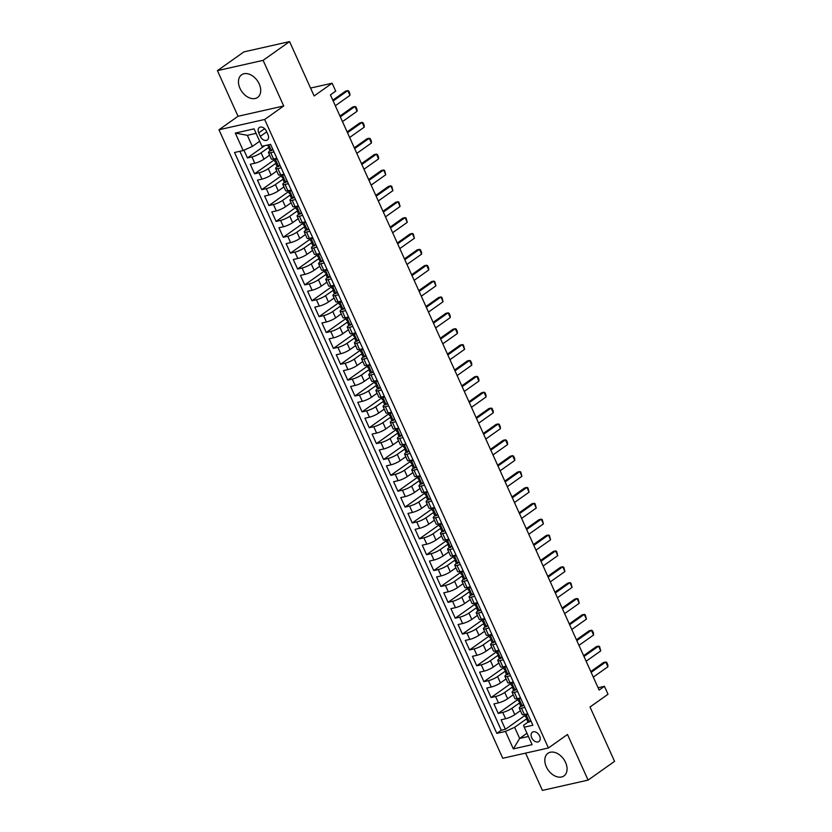 <?xml version="1.0" encoding="UTF-8"?>
<svg xmlns="http://www.w3.org/2000/svg" width="832" height="832" viewBox="0 0 832 832"><rect width="100%" height="100%" fill="white"/><g stroke="black" fill="none" stroke-linecap="round" stroke-linejoin="round"><path stroke-width="1.25" d="M565.573 762.455A13.863 9.474 -125.3 0 0 547.924 753.314A13.863 9.474 -125.3 0 0 546.312 766.792A13.863 9.474 -125.3 0 0 563.95 775.934A13.863 9.474 -125.3 0 0 565.573 762.455M259.22 83.959A13.863 9.474 -125.3 0 0 241.571 74.818A13.863 9.474 -125.3 0 0 239.959 88.296A13.863 9.474 -125.3 0 0 257.598 97.438A13.863 9.474 -125.3 0 0 259.22 83.959M539.614 735.977A5.689 3.89 -125.3 0 0 532.376 732.222A5.689 3.89 -125.3 0 0 531.71 737.755A5.689 3.89 -125.3 0 0 538.949 741.51A5.689 3.89 -125.3 0 0 539.614 735.977M525.585 753.126L542.422 790.4L588.099 780.104L614.567 761.363L590.023 707.002L608.026 694.252L604.438 686.317L598.094 687.752M218.982 129.761L502.757 758.264L548.434 747.978L264.659 119.475L218.982 129.761L238.035 116.272L283.712 105.976L263.11 60.351L217.433 70.637L238.035 116.272M217.433 70.637L243.901 51.896L289.578 41.6L314.122 95.961L332.124 83.21L310.565 88.067M263.11 60.351L289.578 41.6M243.932 150.207L247.426 157.934L264.701 145.694M269.599 155.158L263.973 159.151A7.114 1.425 155.7 0 1 254.8 163.259L250.286 164.278L254.592 173.805L274.144 159.952M276.765 171.038L271.138 175.022A7.114 1.425 -24.3 0 1 261.966 179.13L257.452 180.149L261.758 189.675L281.31 175.822M283.93 186.909L278.304 190.892A7.114 1.425 -24.3 0 1 269.131 195.01L264.618 196.019L268.923 205.546L288.475 191.693M291.096 202.779L285.47 206.762A7.114 1.425 -24.3 0 1 276.297 210.881L271.794 211.89L276.089 221.416L295.651 207.563M298.262 218.65L292.635 222.633A7.114 1.425 -24.3 0 1 283.462 226.751L278.959 227.76L283.254 237.286L302.817 223.434M305.438 234.52L299.801 238.503A7.114 1.425 -24.3 0 1 290.628 242.622L286.125 243.63L290.42 253.157L309.982 239.304M312.603 250.39L306.966 254.374A7.114 1.425 -24.3 0 1 297.794 258.492L293.29 259.501L297.586 269.027L317.148 255.174M319.769 266.261L314.132 270.254A7.114 1.425 -24.3 0 1 304.959 274.362L300.456 275.382L304.751 284.898L324.314 271.045M326.934 282.131L321.298 286.125A7.114 1.425 -24.3 0 1 312.125 290.233L307.622 291.252L311.917 300.768L331.479 286.915M334.1 298.002L328.463 301.995A7.114 1.425 -24.3 0 1 319.29 306.103L314.787 307.122L319.082 316.638L338.645 302.796M341.266 313.872L335.629 317.866A7.114 1.425 -24.3 0 1 326.456 321.974L321.953 322.993L326.248 332.509L345.81 318.666M348.431 329.742L342.794 333.736A7.114 1.425 -24.3 0 1 333.622 337.844L329.118 338.863L333.414 348.39L352.976 334.537M355.597 345.613L349.96 349.606A7.114 1.425 -24.3 0 1 340.787 353.714L336.284 354.734L340.579 364.26L360.142 350.407M362.762 361.494L357.126 365.477A7.114 1.425 -24.3 0 1 347.953 369.585L343.45 370.604L347.755 380.13L367.307 366.278M369.928 377.364L364.291 381.347A7.114 1.425 -24.3 0 1 355.118 385.466L350.615 386.474L354.921 396.001L374.473 382.148M377.094 393.234L371.457 397.218A7.114 1.425 -24.3 0 1 362.284 401.336L357.781 402.345L362.086 411.871L381.638 398.018M384.259 409.105L378.633 413.088A7.114 1.425 -24.3 0 1 369.45 417.206L364.946 418.215L369.252 427.742L388.804 413.889M391.425 424.975L385.798 428.958A7.114 1.425 -24.3 0 1 376.626 433.077L372.112 434.086L376.418 443.612L395.97 429.759M398.59 440.846L392.964 444.829A7.114 1.425 -24.3 0 1 383.791 448.947L379.278 449.956L383.583 459.482L403.135 445.63M405.756 456.716L400.13 460.71A7.114 1.425 -24.3 0 1 390.957 464.818L386.443 465.837L390.749 475.353L410.301 461.5M412.922 472.586L407.295 476.58A7.114 1.425 -24.3 0 1 398.122 480.688L393.609 481.707L397.914 491.223L417.466 477.37M420.087 488.457L414.461 492.45A7.114 1.425 -24.3 0 1 405.288 496.558L400.774 497.578L405.08 507.094L424.632 493.251M427.253 504.327L421.626 508.321A7.114 1.425 -24.3 0 1 412.454 512.429L407.95 513.448L412.246 522.964L431.808 509.122M434.418 520.198L428.792 524.191A7.114 1.425 -24.3 0 1 419.619 528.299L415.116 529.318L419.411 538.845L438.974 524.992M441.594 536.068L435.958 540.062A7.114 1.425 -24.3 0 1 426.785 544.17L422.282 545.189L426.577 554.715L446.139 540.862M448.76 551.949L443.123 555.932A7.114 1.425 -24.3 0 1 433.95 560.04L429.447 561.059L433.742 570.586L453.305 556.733M455.926 567.819L450.289 571.802A7.114 1.425 -24.3 0 1 441.116 575.921L436.613 576.93L440.908 586.456L460.47 572.603M463.091 583.69L457.454 587.673A7.114 1.425 -24.3 0 1 448.282 591.791L443.778 592.8L448.074 602.326L467.636 588.474M470.257 599.56L464.62 603.543A7.114 1.425 -24.3 0 1 455.447 607.662L450.944 608.67L455.239 618.197L474.802 604.344M477.422 615.43L471.786 619.414A7.114 1.425 -24.3 0 1 462.613 623.532L458.11 624.541L462.405 634.067L481.967 620.214M484.588 631.301L478.951 635.284A7.114 1.425 -24.3 0 1 469.778 639.402L465.275 640.411L469.57 649.938L489.133 636.085M491.754 647.171L486.117 651.165A7.114 1.425 -24.3 0 1 476.944 655.273L472.441 656.292L476.736 665.808L496.298 651.955M498.919 663.042L493.282 667.035A7.114 1.425 -24.3 0 1 484.11 671.143L479.606 672.162L483.912 681.678L503.464 667.826M506.085 678.912L500.448 682.906A7.114 1.425 -24.3 0 1 491.275 687.014L486.772 688.033L491.078 697.549L510.63 683.696M513.25 694.782L507.614 698.776A7.114 1.425 -24.3 0 1 498.441 702.884L493.938 703.903L498.243 713.419L517.795 699.577M524.826 707.439L521.508 708.178A7.114 1.425 155.7 0 1 519.262 708.105A7.114 1.425 155.7 0 1 520.811 706.295L520.915 706.212M517.66 691.558L514.342 692.307A7.114 1.425 155.7 0 1 512.096 692.234A7.114 1.425 155.7 0 1 513.646 690.425L513.75 690.342M510.494 675.688L507.177 676.437A7.114 1.425 155.7 0 1 504.93 676.364A7.114 1.425 155.7 0 1 506.47 674.554L506.584 674.471M503.329 659.818L500.011 660.566A7.114 1.425 155.7 0 1 497.765 660.494A7.114 1.425 155.7 0 1 499.304 658.684L499.418 658.601M496.163 643.947L492.846 644.696A7.114 1.425 155.7 0 1 490.599 644.623A7.114 1.425 155.7 0 1 492.138 642.814L492.253 642.73M488.998 628.077L485.68 628.826A7.114 1.425 155.7 0 1 483.434 628.753A7.114 1.425 155.7 0 1 484.973 626.933L485.087 626.86M481.832 612.206L478.514 612.955A7.114 1.425 155.7 0 1 476.268 612.882A7.114 1.425 155.7 0 1 477.807 611.062L477.922 610.99M474.656 596.336L471.349 597.085A7.114 1.425 155.7 0 1 469.102 597.012A7.114 1.425 155.7 0 1 470.642 595.192L470.756 595.119M467.49 580.466L464.183 581.214A7.114 1.425 155.7 0 1 461.937 581.142A7.114 1.425 155.7 0 1 463.476 579.322L463.59 579.249M460.325 564.595L457.018 565.344A7.114 1.425 155.7 0 1 454.771 565.261A7.114 1.425 155.7 0 1 456.31 563.451L456.425 563.378M453.159 548.725L449.852 549.463A7.114 1.425 155.7 0 1 447.606 549.39A7.114 1.425 155.7 0 1 449.145 547.581L449.259 547.498M445.994 532.854L442.686 533.593A7.114 1.425 155.7 0 1 440.44 533.52A7.114 1.425 155.7 0 1 441.979 531.71L442.094 531.627M438.828 516.984L435.521 517.722A7.114 1.425 155.7 0 1 433.274 517.65A7.114 1.425 155.7 0 1 434.814 515.84L434.928 515.757M431.662 501.103L428.345 501.852A7.114 1.425 155.7 0 1 426.109 501.779A7.114 1.425 155.7 0 1 427.648 499.97L427.762 499.886M424.497 485.233L421.179 485.982A7.114 1.425 155.7 0 1 418.943 485.909A7.114 1.425 155.7 0 1 420.482 484.099L420.597 484.016M417.331 469.362L414.014 470.111A7.114 1.425 155.7 0 1 411.778 470.038A7.114 1.425 155.7 0 1 413.317 468.229L413.431 468.146M410.166 453.492L406.848 454.241A7.114 1.425 155.7 0 1 404.612 454.168A7.114 1.425 155.7 0 1 406.151 452.358L406.266 452.275M403 437.622L399.682 438.37A7.114 1.425 155.7 0 1 397.446 438.298A7.114 1.425 155.7 0 1 398.986 436.478L399.09 436.405M395.834 421.751L392.517 422.5A7.114 1.425 155.7 0 1 390.27 422.427A7.114 1.425 155.7 0 1 391.82 420.607L391.924 420.534M388.669 405.881L385.351 406.63A7.114 1.425 155.7 0 1 383.105 406.557A7.114 1.425 155.7 0 1 384.654 404.737L384.758 404.664M381.503 390.01L378.186 390.759A7.114 1.425 155.7 0 1 375.939 390.686A7.114 1.425 155.7 0 1 377.489 388.866L377.593 388.794M374.338 374.14L371.02 374.889A7.114 1.425 155.7 0 1 368.774 374.806A7.114 1.425 155.7 0 1 370.313 372.996L370.427 372.923M367.172 358.27L363.854 359.008A7.114 1.425 155.7 0 1 361.608 358.935A7.114 1.425 155.7 0 1 363.147 357.126L363.262 357.042M360.006 342.399L356.689 343.138A7.114 1.425 155.7 0 1 354.442 343.065A7.114 1.425 155.7 0 1 355.982 341.255L356.096 341.172M352.841 326.529L349.523 327.267A7.114 1.425 155.7 0 1 347.277 327.194A7.114 1.425 155.7 0 1 348.816 325.385L348.93 325.302M345.675 310.648L342.358 311.397A7.114 1.425 155.7 0 1 340.111 311.324A7.114 1.425 155.7 0 1 341.65 309.514L341.765 309.431M338.499 294.778L335.192 295.526A7.114 1.425 155.7 0 1 332.946 295.454A7.114 1.425 155.7 0 1 334.485 293.644L334.599 293.561M331.334 278.907L328.026 279.656A7.114 1.425 155.7 0 1 325.78 279.583A7.114 1.425 155.7 0 1 327.319 277.774L327.434 277.69M324.168 263.037L320.861 263.786A7.114 1.425 155.7 0 1 318.614 263.713A7.114 1.425 155.7 0 1 320.154 261.903L320.268 261.82M317.002 247.166L313.695 247.915A7.114 1.425 155.7 0 1 311.449 247.842A7.114 1.425 155.7 0 1 312.988 246.022L313.102 245.95M309.837 231.296L306.53 232.045A7.114 1.425 155.7 0 1 304.283 231.972A7.114 1.425 155.7 0 1 305.822 230.152L305.937 230.079M302.671 215.426L299.364 216.174A7.114 1.425 155.7 0 1 297.118 216.102A7.114 1.425 155.7 0 1 298.657 214.282L298.771 214.209M295.506 199.555L292.188 200.304A7.114 1.425 155.7 0 1 289.952 200.231A7.114 1.425 155.7 0 1 291.491 198.411L291.606 198.338M288.34 183.685L285.022 184.434A7.114 1.425 155.7 0 1 282.786 184.35A7.114 1.425 155.7 0 1 284.326 182.541L284.44 182.468M281.174 167.814L277.857 168.553A7.114 1.425 155.7 0 1 275.621 168.48A7.114 1.425 155.7 0 1 277.16 166.67L277.274 166.587M332.124 83.21L335.712 91.146L330.418 94.9L599.144 690.071L604.438 686.317M258.731 132.87L260.312 136.365A5.512 3.765 -125.3 0 0 267.322 139.994A5.512 3.765 -125.3 0 0 267.966 134.638L266.386 131.144A5.512 3.765 -125.3 0 0 259.376 127.514A5.512 3.765 -125.3 0 0 258.731 132.87L264.649 128.69M528.081 722.082L523.526 725.317L524.233 727.199L532.875 725.254L270.587 144.362L261.945 146.318L254.062 128.856L235.3 133.078L243.183 150.54L234.541 152.485L496.818 733.377L505.461 731.432L514.634 727.314L519.657 738.431L528.403 736.455M524.233 727.199L532.116 744.661L513.344 748.883L505.461 731.432M520.021 701.917L519.48 702.676A4.711 0.946 -24.3 0 0 519.376 703.061L511.919 708.292A7.114 1.425 155.7 0 1 502.746 712.41L498.243 713.419M520.416 710.653L514.79 714.646L511.919 708.292M512.855 686.046L512.314 686.806A4.711 0.946 -24.3 0 0 512.21 687.19L504.754 692.422A7.114 1.425 155.7 0 1 495.581 696.54L491.078 697.549M505.024 671.289L497.588 676.551A7.114 1.425 155.7 0 1 488.415 680.67L483.912 681.678M497.858 655.408L490.422 660.681A7.114 1.425 155.7 0 1 481.25 664.799L476.736 665.808M490.693 639.538L483.257 644.81A7.114 1.425 155.7 0 1 474.084 648.918L469.57 649.938M484.193 622.565L483.652 623.314A4.711 0.946 -24.3 0 0 483.538 623.698L476.091 628.94A7.114 1.425 155.7 0 1 466.918 633.048L462.405 634.067M476.362 607.797L468.926 613.07A7.114 1.425 155.7 0 1 459.753 617.178L455.239 618.197M469.196 591.926L461.76 597.199A7.114 1.425 155.7 0 1 452.587 601.307L448.074 602.326M462.03 576.056L454.594 581.329A7.114 1.425 155.7 0 1 445.411 585.437L440.908 586.456M454.865 560.186L447.418 565.458A7.114 1.425 155.7 0 1 438.246 569.566L433.742 570.586M448.365 543.202L447.824 543.962A4.711 0.946 -24.3 0 0 447.71 544.346L440.253 549.588A7.114 1.425 155.7 0 1 431.08 553.696L426.577 554.715M440.534 528.445L433.087 533.718A7.114 1.425 155.7 0 1 423.914 537.826L419.411 538.845M433.368 512.574L425.922 517.837A7.114 1.425 155.7 0 1 416.749 521.955L412.246 522.964M426.202 496.704L418.756 501.966A7.114 1.425 155.7 0 1 409.583 506.085L405.08 507.094M419.037 480.834L411.59 486.096A7.114 1.425 155.7 0 1 402.418 490.214L397.914 491.223M411.871 464.953L404.425 470.226A7.114 1.425 155.7 0 1 395.252 474.344L390.749 475.353M404.706 449.082L397.259 454.355A7.114 1.425 155.7 0 1 388.086 458.463L383.583 459.482M397.54 433.212L390.094 438.485A7.114 1.425 155.7 0 1 380.921 442.593L376.418 443.612M391.03 416.239L390.489 416.988A4.711 0.946 -24.3 0 0 390.385 417.373L382.928 422.614A7.114 1.425 155.7 0 1 373.755 426.722L369.252 427.742M383.198 401.471L375.762 406.744A7.114 1.425 155.7 0 1 366.59 410.852L362.086 411.871M376.033 385.601L368.597 390.874A7.114 1.425 155.7 0 1 359.424 394.982L354.921 396.001M368.867 369.73L361.431 375.003A7.114 1.425 155.7 0 1 352.258 379.111L347.755 380.13M361.702 353.86L354.266 359.133A7.114 1.425 155.7 0 1 345.093 363.241L340.579 364.26M355.202 336.877L354.661 337.636A4.711 0.946 -24.3 0 0 354.546 338.021L347.1 343.262A7.114 1.425 155.7 0 1 337.927 347.37L333.414 348.39M348.036 321.006L347.495 321.766A4.711 0.946 -24.3 0 0 347.381 322.15L339.934 327.382A7.114 1.425 155.7 0 1 330.762 331.5L326.248 332.509M340.205 306.249L332.769 311.511A7.114 1.425 155.7 0 1 323.596 315.63L319.082 316.638M333.039 290.378L325.603 295.641A7.114 1.425 155.7 0 1 316.43 299.759L311.917 300.768M325.874 274.498L318.438 279.77A7.114 1.425 155.7 0 1 309.254 283.889L304.751 284.898M319.374 257.525L318.833 258.274A4.711 0.946 -24.3 0 0 318.718 258.669L311.262 263.9A7.114 1.425 155.7 0 1 302.089 268.018L297.586 269.027M311.542 242.757L304.096 248.03A7.114 1.425 155.7 0 1 294.923 252.138L290.42 253.157M304.377 226.886L296.93 232.159A7.114 1.425 155.7 0 1 287.758 236.267L283.254 237.286M297.211 211.016L289.765 216.289A7.114 1.425 155.7 0 1 280.592 220.397L276.089 221.416M290.701 194.033L290.16 194.792A4.711 0.946 -24.3 0 0 290.056 195.177L282.599 200.418A7.114 1.425 155.7 0 1 273.426 204.526L268.923 205.546M283.535 178.162L282.994 178.922A4.711 0.946 -24.3 0 0 282.89 179.306L275.434 184.548A7.114 1.425 155.7 0 1 266.261 188.656L261.758 189.675M275.714 163.405L268.268 168.678A7.114 1.425 155.7 0 1 259.095 172.786L254.592 173.805M274.009 151.944L270.691 152.682A7.114 1.425 155.7 0 1 268.455 152.61A7.114 1.425 155.7 0 1 269.994 150.8L270.098 150.717M268.549 147.534L261.102 152.807A7.114 1.425 155.7 0 1 251.93 156.915L247.426 157.934M239.866 151.289L501.27 730.226L505.409 729.3L524.961 715.447M514.79 714.646A7.114 1.425 -24.3 0 1 505.606 718.754L501.103 719.774L505.409 729.3M276.879 158.288L273.562 159.037A7.114 1.425 155.7 0 1 271.315 158.964L268.455 152.61M275.621 168.48L278.481 174.834A7.114 1.425 -24.3 0 0 280.727 174.907L284.045 174.158M282.786 184.35L285.646 190.705A7.114 1.425 -24.3 0 0 287.893 190.778L291.21 190.029M289.952 200.231L292.812 206.575A7.114 1.425 -24.3 0 0 295.058 206.648L298.376 205.899M297.118 216.102L299.978 222.446A7.114 1.425 -24.3 0 0 302.224 222.518L305.542 221.77M304.283 231.972L307.143 238.316A7.114 1.425 -24.3 0 0 309.39 238.389L312.707 237.64M311.449 247.842L314.309 254.186A7.114 1.425 -24.3 0 0 316.555 254.259L319.873 253.521M318.614 263.713L321.485 270.057A7.114 1.425 -24.3 0 0 323.721 270.13L327.038 269.391M325.78 279.583L328.65 285.927A7.114 1.425 -24.3 0 0 330.886 286.01L334.204 285.262M332.946 295.454L335.816 301.798A7.114 1.425 -24.3 0 0 338.052 301.881L341.37 301.132M340.111 311.324L342.982 317.678A7.114 1.425 -24.3 0 0 345.218 317.751L348.535 317.002M347.277 327.194L350.147 333.549A7.114 1.425 -24.3 0 0 352.394 333.622L355.701 332.873M354.442 343.065L357.313 349.419A7.114 1.425 -24.3 0 0 359.559 349.492L362.866 348.743M361.608 358.935L364.478 365.29A7.114 1.425 -24.3 0 0 366.725 365.362L370.032 364.614M368.774 374.806L371.644 381.16A7.114 1.425 -24.3 0 0 373.89 381.233L377.198 380.484M375.939 390.686L378.81 397.03A7.114 1.425 -24.3 0 0 381.056 397.103L384.363 396.354M383.105 406.557L385.975 412.901A7.114 1.425 -24.3 0 0 388.222 412.974L391.529 412.225M390.27 422.427L393.141 428.771A7.114 1.425 -24.3 0 0 395.387 428.844L398.705 428.095M397.446 438.298L400.306 444.642A7.114 1.425 -24.3 0 0 402.553 444.714L405.87 443.976M404.612 454.168L407.472 460.512A7.114 1.425 -24.3 0 0 409.718 460.585L413.036 459.846M411.778 470.038L414.638 476.382A7.114 1.425 -24.3 0 0 416.884 476.455L420.202 475.717M418.943 485.909L421.803 492.253A7.114 1.425 -24.3 0 0 424.05 492.336L427.367 491.587M426.109 501.779L428.969 508.134A7.114 1.425 -24.3 0 0 431.215 508.206L434.533 507.458M433.274 517.65L436.134 524.004A7.114 1.425 -24.3 0 0 438.381 524.077L441.698 523.328M440.44 533.52L443.3 539.874A7.114 1.425 -24.3 0 0 445.546 539.947L448.864 539.198M447.606 549.39L450.466 555.745A7.114 1.425 -24.3 0 0 452.712 555.818L456.03 555.069M454.771 565.261L457.642 571.615A7.114 1.425 -24.3 0 0 459.878 571.688L463.195 570.939M461.937 581.142L464.807 587.486A7.114 1.425 -24.3 0 0 467.043 587.558L470.361 586.81M469.102 597.012L471.973 603.356A7.114 1.425 -24.3 0 0 474.209 603.429L477.526 602.68M476.268 612.882L479.138 619.226A7.114 1.425 -24.3 0 0 481.374 619.299L484.692 618.55M483.434 628.753L486.304 635.097A7.114 1.425 -24.3 0 0 488.55 635.17L491.858 634.431M490.599 644.623L493.47 650.967A7.114 1.425 -24.3 0 0 495.716 651.04L499.023 650.302M497.765 660.494L500.635 666.838A7.114 1.425 -24.3 0 0 502.882 666.91L506.189 666.172M504.93 676.364L507.801 682.708A7.114 1.425 -24.3 0 0 510.047 682.791L513.354 682.042M512.096 692.234L514.966 698.589A7.114 1.425 -24.3 0 0 517.213 698.662L520.52 697.913M519.262 708.105L522.132 714.459A7.114 1.425 -24.3 0 0 524.378 714.532L527.686 713.783M256.09 133.349L247.343 135.314L252.356 146.432L243.183 150.54M259.667 141.253L252.356 146.432M283.712 105.976L264.659 119.475M588.099 780.104L567.497 734.479L548.434 747.978M526.958 733.252L519.657 738.431L513.344 748.883M526.531 718.9L514.634 727.314M501.27 730.226L496.818 733.377M247.343 135.314L235.3 133.078M272.886 149.458L271.346 150.644A4.711 0.946 155.7 0 1 269.922 150.582L268.559 147.566A4.711 0.946 -24.3 0 0 269.183 147.742L269.318 147.701M271.346 150.644L272.688 149.001M269.204 146.422L268.663 147.181A4.711 0.946 -24.3 0 0 268.559 147.566M269.433 147.576L268.33 145.839A4.711 0.946 155.7 0 1 267.696 145.662L267.436 145.08M333.164 100.984L347.776 90.636L348.764 91.062L349.846 93.444L349.929 95.399L335.317 105.747M349.929 95.399L347.776 90.636L345.561 91.135L332.8 100.173M280.051 165.329L278.512 166.514A4.711 0.946 155.7 0 1 277.087 166.452L275.725 163.436A4.711 0.946 -24.3 0 0 276.349 163.613L276.494 163.571M278.512 166.514L279.854 164.871M277.358 159.37L275.194 158.662M276.37 162.292L275.829 163.051A4.711 0.946 -24.3 0 0 275.725 163.436M276.598 163.446L275.496 161.71A4.711 0.946 155.7 0 1 274.862 161.533L273.718 158.995M340.33 116.854L354.942 106.506L355.93 106.933L357.011 109.314L357.094 111.27L342.482 121.618M357.094 111.27L354.942 106.506L352.726 107.006L339.966 116.043M287.217 181.199L285.678 182.385A4.711 0.946 155.7 0 1 284.253 182.322L282.89 179.306A4.711 0.946 -24.3 0 0 283.514 179.483L283.66 179.442M285.678 182.385L287.019 180.742M284.534 175.24L282.36 174.533M283.764 179.317L282.662 177.58A4.711 0.946 155.7 0 1 282.027 177.403L280.883 174.866M347.495 132.725L362.107 122.377L363.095 122.803L364.177 125.185L364.26 127.14L349.648 137.488M364.26 127.14L362.107 122.377L359.892 122.876L347.131 131.914M294.393 197.07L292.843 198.255A4.711 0.946 155.7 0 1 291.418 198.193L290.056 195.177A4.711 0.946 -24.3 0 0 290.68 195.354L290.826 195.312M292.843 198.255L294.185 196.622M291.699 191.11L289.526 190.414M290.93 195.187L289.827 193.45A4.711 0.946 155.7 0 1 289.193 193.274L288.049 190.746M354.661 148.595L369.273 138.247L370.261 138.674L371.342 141.055L371.426 143.01L356.814 153.358M371.426 143.01L369.273 138.247L367.058 138.746L354.297 147.784M301.558 212.95L300.009 214.126A4.711 0.946 155.7 0 1 298.584 214.063L297.222 211.047A4.711 0.946 -24.3 0 0 297.846 211.224L297.991 211.182M300.009 214.126L301.35 212.493M298.865 206.981L296.691 206.284M297.877 209.914L297.326 210.662A4.711 0.946 -24.3 0 0 297.222 211.047M298.095 211.058L296.993 209.321A4.711 0.946 155.7 0 1 296.358 209.144L295.214 206.617M361.826 164.476L376.438 154.118L377.426 154.544L378.508 156.926L378.591 158.881L363.979 169.229M378.591 158.881L376.438 154.118L374.223 154.617L361.462 163.654M308.724 228.821L307.174 229.996A4.711 0.946 155.7 0 1 305.75 229.934L304.387 226.918A4.711 0.946 -24.3 0 0 305.022 227.105L305.157 227.053M307.174 229.996L308.516 228.363M306.03 222.851L303.857 222.154M305.042 225.784L304.491 226.533A4.711 0.946 -24.3 0 0 304.387 226.918M305.261 226.928L304.158 225.191A4.711 0.946 155.7 0 1 303.524 225.014L302.38 222.487M368.992 180.346L383.614 169.988L384.602 170.414L385.757 174.751L371.145 185.099M385.757 174.751L383.614 169.988L381.389 170.487L368.628 179.525M315.89 244.691L314.34 245.866A4.711 0.946 155.7 0 1 312.915 245.804L311.553 242.788A4.711 0.946 -24.3 0 0 312.187 242.975L312.322 242.923M314.34 245.866L315.682 244.234M313.196 238.722L311.022 238.025M312.208 241.654L311.667 242.403A4.711 0.946 -24.3 0 0 311.553 242.788M312.426 242.798L311.324 241.072A4.711 0.946 155.7 0 1 310.69 240.885L309.546 238.358M376.158 196.217L390.78 185.858L391.768 186.285L392.922 190.622L378.31 200.97M392.922 190.622L390.78 185.858L388.554 186.368L375.794 195.395M323.055 260.562L321.506 261.747A4.711 0.946 155.7 0 1 320.081 261.674L318.718 258.669A4.711 0.946 -24.3 0 0 319.353 258.846L319.488 258.794M321.506 261.747L322.847 260.104M320.362 254.592L318.188 253.895M319.592 258.669L318.49 256.942A4.711 0.946 155.7 0 1 317.855 256.755L316.711 254.228M383.323 212.087L397.946 201.739L398.934 202.155L400.088 206.492L385.476 216.85M400.088 206.492L397.946 201.739L395.72 202.238L382.959 211.276M330.221 276.432L328.671 277.618A4.711 0.946 155.7 0 1 327.246 277.555L325.884 274.539A4.711 0.946 -24.3 0 0 326.518 274.716L326.654 274.664M328.671 277.618L330.013 275.974M327.527 270.462L325.364 269.766M326.539 273.395L325.998 274.144A4.711 0.946 -24.3 0 0 325.884 274.539M326.758 274.539L325.655 272.813A4.711 0.946 155.7 0 1 325.021 272.626L323.887 270.098M390.489 227.958L405.111 217.61L406.099 218.026L407.254 222.362L392.642 232.721M407.254 222.362L405.111 217.61L402.886 218.109L390.125 227.146M337.386 292.302L335.837 293.488A4.711 0.946 155.7 0 1 334.412 293.426L333.05 290.41A4.711 0.946 -24.3 0 0 333.684 290.586L333.819 290.534M335.837 293.488L337.178 291.845M334.693 286.333L332.53 285.636M333.705 289.266L333.164 290.014A4.711 0.946 -24.3 0 0 333.05 290.41M333.923 290.41L332.821 288.683A4.711 0.946 155.7 0 1 332.197 288.506L331.053 285.969M397.654 243.828L412.277 233.48L413.265 233.896L414.419 238.243L399.807 248.591M414.419 238.243L412.277 233.48L410.051 233.979L397.29 243.017M344.552 308.173L343.002 309.358A4.711 0.946 155.7 0 1 341.578 309.296L340.215 306.28A4.711 0.946 -24.3 0 0 340.85 306.457L340.985 306.405M343.002 309.358L344.344 307.715M341.858 302.214L339.695 301.506M340.87 305.136L340.33 305.895A4.711 0.946 -24.3 0 0 340.215 306.28M341.089 306.29L339.986 304.554A4.711 0.946 155.7 0 1 339.362 304.377L338.218 301.839M404.83 259.698L419.442 249.35L420.43 249.777L421.502 252.148L421.595 254.114L406.973 264.462M421.595 254.114L419.442 249.35L417.217 249.85L404.456 258.887M351.718 324.043L350.168 325.229A4.711 0.946 155.7 0 1 348.743 325.166L347.381 322.15A4.711 0.946 -24.3 0 0 348.015 322.327L348.15 322.286M350.168 325.229L351.51 323.586M349.024 318.084L346.861 317.377M348.254 322.161L347.152 320.424A4.711 0.946 155.7 0 1 346.528 320.247L345.384 317.71M411.996 275.569L426.608 265.221L427.596 265.647L428.667 268.029L428.761 269.984L414.138 280.332M428.761 269.984L426.608 265.221L424.382 265.72L411.622 274.758M358.883 339.914L357.334 341.099A4.711 0.946 155.7 0 1 355.909 341.037L354.546 338.021A4.711 0.946 -24.3 0 0 355.181 338.198L355.316 338.156M357.334 341.099L358.675 339.456M356.19 333.954L354.026 333.247M355.42 338.031L354.318 336.294A4.711 0.946 155.7 0 1 353.694 336.118L352.55 333.58M419.162 291.439L433.774 281.091L434.762 281.518L435.926 285.854L421.304 296.202M435.926 285.854L433.774 281.091L431.548 281.59L418.787 290.628M366.049 355.784L364.499 356.97A4.711 0.946 155.7 0 1 363.074 356.907L361.712 353.891A4.711 0.946 -24.3 0 0 362.346 354.068L362.482 354.026M364.499 356.97L365.841 355.326M363.355 349.825L361.192 349.118M362.367 352.747L361.826 353.506A4.711 0.946 -24.3 0 0 361.712 353.891M362.586 353.902L361.483 352.165A4.711 0.946 155.7 0 1 360.859 351.988L359.715 349.45M426.327 307.31L440.939 296.962L441.927 297.388L443.092 301.725L428.47 312.073M443.092 301.725L440.939 296.962L438.714 297.461L425.953 306.498M373.214 371.654L371.665 372.84A4.711 0.946 155.7 0 1 370.24 372.778L368.878 369.762A4.711 0.946 -24.3 0 0 369.512 369.938L369.647 369.897M371.665 372.84L373.006 371.197M370.521 365.695L368.358 364.988M369.533 368.618L368.992 369.377A4.711 0.946 -24.3 0 0 368.878 369.762M369.751 369.772L368.649 368.035A4.711 0.946 155.7 0 1 368.025 367.858L366.881 365.321M433.493 323.18L448.105 312.832L449.093 313.258L450.164 315.64L450.258 317.595L435.635 327.943M450.258 317.595L448.105 312.832L445.879 313.331L433.118 322.369M380.38 387.525L378.83 388.71A4.711 0.946 155.7 0 1 377.406 388.648L376.054 385.632A4.711 0.946 -24.3 0 0 376.678 385.809L376.813 385.767M378.83 388.71L380.172 387.078M377.686 381.566L375.523 380.869M376.698 384.488L376.158 385.247A4.711 0.946 -24.3 0 0 376.054 385.632M376.917 385.642L375.814 383.906A4.711 0.946 155.7 0 1 375.19 383.729L374.046 381.202M440.658 339.05L455.27 328.702L456.258 329.129L457.33 331.51L457.423 333.466L442.801 343.814M457.423 333.466L455.27 328.702L453.045 329.202L440.284 338.239M387.546 403.406L386.006 404.581A4.711 0.946 155.7 0 1 384.571 404.518L383.219 401.502A4.711 0.946 -24.3 0 0 383.843 401.679L383.978 401.638M386.006 404.581L387.338 402.948M384.852 397.436L382.689 396.739M383.864 400.369L383.323 401.118A4.711 0.946 -24.3 0 0 383.219 401.502M384.082 401.513L382.98 399.776A4.711 0.946 155.7 0 1 382.356 399.599L381.212 397.072M447.824 354.931L462.436 344.573L463.424 344.999L464.589 349.336L449.977 359.684M464.589 349.336L462.436 344.573L460.21 345.072L447.46 354.11M394.711 419.276L393.172 420.451A4.711 0.946 155.7 0 1 391.747 420.389L390.385 417.373A4.711 0.946 -24.3 0 0 391.009 417.56L391.144 417.508M393.172 420.451L394.503 418.818M392.018 413.306L389.854 412.61M391.248 417.383L390.146 415.646A4.711 0.946 155.7 0 1 389.522 415.47L388.378 412.942M454.99 370.802L469.602 360.443L470.59 360.87L471.671 363.251L471.754 365.206L457.142 375.554M471.754 365.206L469.602 360.443L467.376 360.942L454.626 369.98M401.877 435.146L400.338 436.322A4.711 0.946 155.7 0 1 398.913 436.259L397.55 433.243A4.711 0.946 -24.3 0 0 398.174 433.43L398.31 433.378M400.338 436.322L401.669 434.689M399.183 429.177L397.02 428.48M398.195 432.11L397.654 432.858A4.711 0.946 -24.3 0 0 397.55 433.243M398.414 433.254L397.322 431.527A4.711 0.946 155.7 0 1 396.687 431.34L395.543 428.813M462.155 386.672L476.767 376.314L477.755 376.74L478.837 379.122L478.92 381.077L464.308 391.425M478.92 381.077L476.767 376.314L474.552 376.823L461.791 385.85M409.042 451.017L407.503 452.202A4.711 0.946 155.7 0 1 406.078 452.13L404.716 449.124A4.711 0.946 -24.3 0 0 405.34 449.301L405.475 449.249M407.503 452.202L408.845 450.559M406.349 445.047L404.186 444.35M405.361 447.98L404.82 448.729A4.711 0.946 -24.3 0 0 404.716 449.124M405.59 449.124L404.487 447.398A4.711 0.946 155.7 0 1 403.853 447.21L402.709 444.683M469.321 402.542L483.933 392.194L484.921 392.61L486.002 394.992L486.086 396.947L471.474 407.306M486.086 396.947L483.933 392.194L481.718 392.694L468.957 401.731M416.208 466.887L414.669 468.073A4.711 0.946 155.7 0 1 413.244 468.01L411.882 464.994A4.711 0.946 -24.3 0 0 412.506 465.171L412.651 465.119M414.669 468.073L416.01 466.43M413.514 460.918L411.351 460.221M412.526 463.85L411.986 464.599A4.711 0.946 -24.3 0 0 411.882 464.994M412.755 464.994L411.653 463.268A4.711 0.946 155.7 0 1 411.018 463.081L409.874 460.554M476.486 418.413L491.098 408.065L492.086 408.481L493.168 410.862L493.251 412.818L478.639 423.176M493.251 412.818L491.098 408.065L488.883 408.564L476.122 417.602M423.374 482.758L421.834 483.943A4.711 0.946 155.7 0 1 420.41 483.881L419.047 480.865A4.711 0.946 -24.3 0 0 419.671 481.042L419.817 480.99M421.834 483.943L423.176 482.3M420.69 476.788L418.517 476.091M419.692 479.721L419.151 480.47A4.711 0.946 -24.3 0 0 419.047 480.865M419.921 480.865L418.818 479.138A4.711 0.946 155.7 0 1 418.184 478.962L417.04 476.424M483.652 434.283L498.264 423.935L499.252 424.351L500.334 426.733L500.417 428.688L485.805 439.046M500.417 428.688L498.264 423.935L496.049 424.434L483.288 433.472M430.55 498.628L429 499.814A4.711 0.946 155.7 0 1 427.575 499.751L426.213 496.735A4.711 0.946 -24.3 0 0 426.837 496.912L426.982 496.86M429 499.814L430.342 498.17M427.856 492.669L425.682 491.962M426.858 495.591L426.317 496.35A4.711 0.946 -24.3 0 0 426.213 496.735M427.086 496.746L425.984 495.009A4.711 0.946 155.7 0 1 425.35 494.832L424.206 492.294M490.818 450.154L505.43 439.806L506.418 440.232L507.499 442.603L507.582 444.569L492.97 454.917M507.582 444.569L505.43 439.806L503.214 440.305L490.454 449.342M437.715 514.498L436.166 515.684A4.711 0.946 155.7 0 1 434.741 515.622L433.378 512.606A4.711 0.946 -24.3 0 0 434.013 512.782L434.148 512.741M436.166 515.684L437.507 514.041M435.022 508.539L432.848 507.832M434.034 511.462L433.482 512.221A4.711 0.946 -24.3 0 0 433.378 512.606M434.252 512.616L433.15 510.879A4.711 0.946 155.7 0 1 432.515 510.702L431.371 508.165M497.983 466.024L512.595 455.676L513.583 456.102L514.665 458.484L514.748 460.439L500.136 470.787M514.748 460.439L512.595 455.676L510.38 456.175L497.619 465.213M444.881 530.369L443.331 531.554A4.711 0.946 155.7 0 1 441.906 531.492L440.544 528.476A4.711 0.946 -24.3 0 0 441.178 528.653L441.314 528.611M443.331 531.554L444.673 529.911M442.187 524.41L440.014 523.702M441.199 527.332L440.658 528.091A4.711 0.946 -24.3 0 0 440.544 528.476M441.418 528.486L440.315 526.75A4.711 0.946 155.7 0 1 439.681 526.573L438.537 524.035M505.149 481.894L519.771 471.546L520.759 471.973L521.914 476.31L507.302 486.658M521.914 476.31L519.771 471.546L517.546 472.046L504.785 481.083M452.046 546.239L450.497 547.425A4.711 0.946 155.7 0 1 449.072 547.362L447.71 544.346A4.711 0.946 -24.3 0 0 448.344 544.523L448.479 544.482M450.497 547.425L451.838 545.782M449.353 540.28L447.179 539.573M448.583 544.357L447.481 542.62A4.711 0.946 155.7 0 1 446.846 542.443L445.702 539.906M512.314 497.765L526.937 487.417L527.925 487.843L529.079 492.18L514.467 502.528M529.079 492.18L526.937 487.417L524.711 487.916L511.95 496.954M459.212 562.11L457.662 563.295A4.711 0.946 155.7 0 1 456.238 563.233L454.875 560.217A4.711 0.946 -24.3 0 0 455.51 560.394L455.645 560.352M457.662 563.295L459.004 561.652M456.518 556.15L454.345 555.443M455.53 559.073L454.99 559.832A4.711 0.946 -24.3 0 0 454.875 560.217M455.749 560.227L454.646 558.49A4.711 0.946 155.7 0 1 454.012 558.314L452.868 555.776M519.48 513.635L534.102 503.287L535.09 503.714L536.245 508.05L521.633 518.398M536.245 508.05L534.102 503.287L531.877 503.786L519.116 512.824M466.378 577.98L464.828 579.166A4.711 0.946 155.7 0 1 463.403 579.103L462.041 576.087A4.711 0.946 -24.3 0 0 462.675 576.264L462.81 576.222M464.828 579.166L466.17 577.533M463.684 572.021L461.521 571.324M462.696 574.943L462.155 575.702A4.711 0.946 -24.3 0 0 462.041 576.087M462.914 576.098L461.812 574.361A4.711 0.946 155.7 0 1 461.178 574.184L460.044 571.657M526.646 529.506L541.268 519.158L542.256 519.584L543.41 523.921L528.798 534.269M543.41 523.921L541.268 519.158L539.042 519.657L526.282 528.694M473.543 593.861L471.994 595.036A4.711 0.946 155.7 0 1 470.569 594.974L469.206 591.958A4.711 0.946 -24.3 0 0 469.841 592.134L469.976 592.093M471.994 595.036L473.335 593.403M470.85 587.891L468.686 587.194M469.862 590.824L469.321 591.573A4.711 0.946 -24.3 0 0 469.206 591.958M470.08 591.968L468.978 590.231A4.711 0.946 155.7 0 1 468.354 590.054L467.21 587.527M533.811 545.376L548.434 535.028L549.422 535.454L550.576 539.791L535.964 550.139M550.576 539.791L548.434 535.028L546.208 535.527L533.447 544.565M480.709 609.731L479.159 610.906A4.711 0.946 155.7 0 1 477.734 610.844L476.372 607.828A4.711 0.946 -24.3 0 0 477.006 608.015L477.142 607.963M479.159 610.906L480.501 609.274M478.015 603.762L475.852 603.065M477.027 606.694L476.486 607.443A4.711 0.946 -24.3 0 0 476.372 607.828M477.246 607.838L476.143 606.102A4.711 0.946 155.7 0 1 475.519 605.925L474.375 603.398M540.987 561.257L555.599 550.898L556.587 551.325L557.752 555.662L543.13 566.01M557.752 555.662L555.599 550.898L553.374 551.398L540.613 560.435M487.874 625.602L486.325 626.777A4.711 0.946 155.7 0 1 484.9 626.714L483.538 623.698A4.711 0.946 -24.3 0 0 484.172 623.886L484.307 623.834M486.325 626.777L487.666 625.144M485.181 619.632L483.018 618.935M484.411 623.709L483.309 621.982A4.711 0.946 155.7 0 1 482.685 621.795L481.541 619.268M548.153 577.127L562.765 566.769L563.753 567.195L564.918 571.532L550.295 581.88M564.918 571.532L562.765 566.769L560.539 567.278L547.778 576.306M495.04 641.472L493.49 642.658A4.711 0.946 155.7 0 1 492.066 642.585L490.703 639.579A4.711 0.946 -24.3 0 0 491.338 639.756L491.473 639.704M493.49 642.658L494.832 641.014M492.346 635.502L490.183 634.806M491.358 638.435L490.818 639.184A4.711 0.946 -24.3 0 0 490.703 639.579M491.577 639.579L490.474 637.853A4.711 0.946 155.7 0 1 489.85 637.666L488.706 635.138M555.318 592.998L569.93 582.65L570.918 583.066L572.083 587.402L557.461 597.761M572.083 587.402L569.93 582.65L567.705 583.149L554.944 592.186M502.206 657.342L500.656 658.528A4.711 0.946 155.7 0 1 499.231 658.466L497.869 655.45A4.711 0.946 -24.3 0 0 498.503 655.626L498.638 655.574M500.656 658.528L501.998 656.885M499.512 651.373L497.349 650.676M498.524 654.306L497.983 655.054A4.711 0.946 -24.3 0 0 497.869 655.45M498.742 655.45L497.64 653.723A4.711 0.946 155.7 0 1 497.016 653.536L495.872 651.009M562.484 608.868L577.096 598.52L578.084 598.936L579.249 603.273L564.626 613.631M579.249 603.273L577.096 598.52L574.87 599.019L562.11 608.057M509.371 673.213L507.822 674.398A4.711 0.946 155.7 0 1 506.397 674.336L505.034 671.32A4.711 0.946 -24.3 0 0 505.669 671.497L505.804 671.445M507.822 674.398L509.163 672.755M506.678 667.243L504.514 666.546M505.69 670.176L505.149 670.925A4.711 0.946 -24.3 0 0 505.034 671.32M505.908 671.32L504.806 669.594A4.711 0.946 155.7 0 1 504.182 669.417L503.038 666.879M569.65 624.738L584.262 614.39L585.25 614.806L586.414 619.143L571.792 629.502M586.414 619.143L584.262 614.39L582.036 614.89L569.275 623.927M516.537 689.083L514.987 690.269A4.711 0.946 155.7 0 1 513.562 690.206L512.21 687.19A4.711 0.946 -24.3 0 0 512.834 687.367L512.97 687.315M514.987 690.269L516.329 688.626M513.843 683.124L511.68 682.417M513.074 687.201L511.971 685.464A4.711 0.946 155.7 0 1 511.347 685.287L510.203 682.75M576.815 640.609L591.427 630.261L592.415 630.687L593.486 633.058L593.58 635.024L578.958 645.372M593.58 635.024L591.427 630.261L589.202 630.76L576.441 639.798M523.702 704.954L522.163 706.139A4.711 0.946 155.7 0 1 520.728 706.077L519.376 703.061A4.711 0.946 -24.3 0 0 520 703.238L520.135 703.186M522.163 706.139L523.494 704.496M521.009 698.994L518.846 698.287M520.239 703.071L519.137 701.334A4.711 0.946 155.7 0 1 518.513 701.158L517.369 698.62M583.981 656.479L598.593 646.131L599.581 646.558L600.746 650.894L586.134 661.242M600.746 650.894L598.593 646.131L596.367 646.63L583.617 655.668M530.868 720.824L529.329 722.01A4.711 0.946 155.7 0 1 527.904 721.947L526.542 718.931A4.711 0.946 -24.3 0 0 527.166 719.108L527.301 719.066M529.329 722.01L530.66 720.366M528.174 714.865L526.011 714.158M527.186 717.787L526.646 718.546A4.711 0.946 -24.3 0 0 526.542 718.931M527.405 718.942L526.313 717.205A4.711 0.946 155.7 0 1 525.678 717.028L524.534 714.49M591.146 672.35L605.758 662.002L606.746 662.428L607.828 664.81L607.911 666.765L593.299 677.113M607.911 666.765L605.758 662.002L603.533 662.501L590.782 671.538M507.614 698.776L504.754 692.422M500.448 682.906L497.588 676.551M493.282 667.035L490.422 660.681M486.117 651.165L483.257 644.81M478.951 635.284L476.091 628.94M471.786 619.414L468.926 613.07M464.62 603.543L461.76 597.199M457.454 587.673L454.594 581.329M450.289 571.802L447.418 565.458M443.123 555.932L440.253 549.588M435.958 540.062L433.087 533.718M428.792 524.191L425.922 517.837M421.626 508.321L418.756 501.966M414.461 492.45L411.59 486.096M407.295 476.58L404.425 470.226M400.13 460.71L397.259 454.355M392.964 444.829L390.094 438.485M385.798 428.958L382.928 422.614M378.633 413.088L375.762 406.744M371.457 397.218L368.597 390.874M364.291 381.347L361.431 375.003M357.126 365.477L354.266 359.133M349.96 349.606L347.1 343.262M342.794 333.736L339.934 327.382M335.629 317.866L332.769 311.511M328.463 301.995L325.603 295.641M321.298 286.125L318.438 279.77M314.132 270.254L311.262 263.9M306.966 254.374L304.096 248.03M299.801 238.503L296.93 232.159M292.635 222.633L289.765 216.289M285.47 206.762L282.599 200.418M278.304 190.892L275.434 184.548M271.138 175.022L268.268 168.678M263.973 159.151L261.102 152.807M254.8 163.259L251.93 156.915M505.606 718.754L502.746 712.41M498.441 702.884L495.581 696.54M491.275 687.014L488.415 680.67M484.11 671.143L481.25 664.799M476.944 655.273L474.084 648.918M469.778 639.402L466.918 633.048M462.613 623.532L459.753 617.178M455.447 607.662L452.587 601.307M448.282 591.791L445.411 585.437M441.116 575.921L438.246 569.566M433.95 560.04L431.08 553.696M426.785 544.17L423.914 537.826M419.619 528.299L416.749 521.955M412.454 512.429L409.583 506.085M405.288 496.558L402.418 490.214M398.122 480.688L395.252 474.344M390.957 464.818L388.086 458.463M383.791 448.947L380.921 442.593M376.626 433.077L373.755 426.722M369.45 417.206L366.59 410.852M362.284 401.336L359.424 394.982M355.118 385.466L352.258 379.111M347.953 369.585L345.093 363.241M340.787 353.714L337.927 347.37M333.622 337.844L330.762 331.5M326.456 321.974L323.596 315.63M319.29 306.103L316.43 299.759M312.125 290.233L309.254 283.889M304.959 274.362L302.089 268.018M297.794 258.492L294.923 252.138M290.628 242.622L287.758 236.267M283.462 226.751L280.592 220.397M276.297 210.881L273.426 204.526M269.131 195.01L266.261 188.656M261.966 179.13L259.095 172.786M273.562 159.037L270.691 152.682M280.727 174.907L277.857 168.553M287.893 190.778L285.022 184.434M295.058 206.648L292.188 200.304M302.224 222.518L299.364 216.174M309.39 238.389L306.53 232.045M316.555 254.259L313.695 247.915M323.721 270.13L320.861 263.786M330.886 286.01L328.026 279.656M338.052 301.881L335.192 295.526M345.218 317.751L342.358 311.397M352.394 333.622L349.523 327.267M359.559 349.492L356.689 343.138M366.725 365.362L363.854 359.008M373.89 381.233L371.02 374.889M381.056 397.103L378.186 390.759M388.222 412.974L385.351 406.63M395.387 428.844L392.517 422.5M402.553 444.714L399.682 438.37M409.718 460.585L406.848 454.241M416.884 476.455L414.014 470.111M424.05 492.336L421.179 485.982M431.215 508.206L428.345 501.852M438.381 524.077L435.521 517.722M445.546 539.947L442.686 533.593M452.712 555.818L449.852 549.463M459.878 571.688L457.018 565.344M467.043 587.558L464.183 581.214M474.209 603.429L471.349 597.085M481.374 619.299L478.514 612.955M488.55 635.17L485.68 628.826M495.716 651.04L492.846 644.696M502.882 666.91L500.011 660.566M510.047 682.791L507.177 676.437M517.213 698.662L514.342 692.307M524.378 714.532L521.508 708.178M266.698 131.841L260.312 136.365M271.388 150.592L268.767 144.778M278.554 166.462L275.049 158.704M285.719 182.333L282.214 174.574M292.885 198.203L289.38 190.445M300.05 214.074L296.546 206.315M307.216 229.944L303.711 222.186M314.382 245.814L310.877 238.056M321.547 261.685L318.042 253.926M328.713 277.555L325.208 269.797M335.878 293.436L332.374 285.667M343.044 309.306L339.539 301.538M350.21 325.177L346.705 317.408M357.375 341.047L353.881 333.289M364.551 356.918L361.046 349.159M371.717 372.788L368.212 365.03M378.882 388.658L375.378 380.9M386.048 404.529L382.543 396.77M393.214 420.399L389.709 412.641M400.379 436.27L396.874 428.511M407.545 452.14L404.04 444.382M414.71 468.01L411.206 460.252M421.876 483.891L418.371 476.122M429.042 499.762L425.537 491.993M436.207 515.632L432.702 507.863M443.373 531.502L439.868 523.744M450.538 547.373L447.034 539.614M457.704 563.243L454.199 555.485M464.87 579.114L461.365 571.355M472.035 594.984L468.53 587.226M479.201 610.854L475.696 603.096M486.366 626.725L482.862 618.966M493.532 642.595L490.038 634.837M500.708 658.466L497.203 650.707M507.874 674.346L504.369 666.578M515.039 690.217L511.534 682.448M522.205 706.087L518.7 698.318M529.37 721.958L525.866 714.199"/></g></svg>
